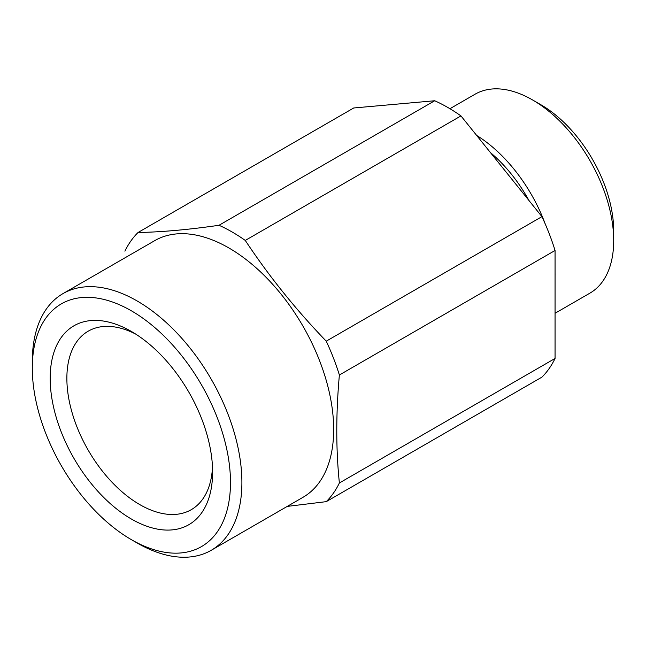 <?xml version="1.0" encoding="UTF-8"?>
<svg xmlns="http://www.w3.org/2000/svg" width="646" height="646" viewBox="0 0 646 646"><rect width="100%" height="100%" fill="white"/><g stroke="black" fill="none" stroke-linecap="round" stroke-linejoin="round"><path stroke-width="0.97" d="M555.059 250.478L555.059 358.449L339.376 482.974C335.92 449.406 335.92 413.416 339.376 375.003L555.059 250.478A165.441 95.519 -120 0 0 541.937 216.644L326.246 341.169C295.803 309.587 268.809 276.004 245.27 240.433A165.441 95.519 -120 0 0 219.018 225.276C188.567 229.677 161.573 232.092 138.042 232.503A165.441 95.519 -120 0 0 124.912 251.181M339.376 375.003A165.441 95.519 -120 0 0 326.246 341.169M245.27 240.433L460.961 115.909A165.441 95.519 -120 0 0 434.701 100.752L353.725 107.979L138.042 232.503M434.701 100.752L219.018 225.276M555.059 313.27L589.911 293.147A114.859 66.312 -120 0 0 613.7 240.57L613.7 230.929A103.053 59.497 -120 0 0 540.831 104.717L532.49 99.904A114.859 66.312 -120 0 0 475.06 94.211L449.939 108.714M613.7 240.57A114.859 66.312 -120 0 0 532.49 99.904M555.059 275.689A114.859 66.312 -120 0 0 555.059 273.137M545.184 223.863A114.859 66.312 -120 0 0 476.635 135.41M528.929 200.462A106.13 61.273 -120 0 0 490.467 152.618M287.244 506.399L326.246 501.651L541.937 377.127A165.441 95.519 -120 0 0 555.059 358.449M460.961 115.909L541.937 216.644M326.246 501.651A165.441 95.519 -120 0 0 339.376 482.974M137.089 542.963A148.2 85.563 -120 0 0 137.097 542.963A148.2 85.563 -120 0 0 211.202 550.303L302.982 497.315A148.2 85.563 -120 0 0 327.797 386.122A148.2 85.563 -120 0 0 240.635 255.509A148.2 85.563 -120 0 0 154.774 240.619L62.993 293.607A148.2 85.563 -120 0 0 32.3 361.453L32.3 368.034A140.142 80.912 -120 0 0 131.388 539.668A140.142 80.912 -120 0 0 230.485 482.457A140.142 80.912 -120 0 0 131.396 310.823A140.142 80.912 -120 0 0 32.3 368.034M211.202 550.303A148.2 85.563 -120 0 0 211.202 379.17A148.2 85.563 -120 0 0 62.993 293.607M137.097 542.963L131.396 539.668A140.142 80.912 -120 0 0 131.396 539.668L137.097 542.963M131.396 519.029A114.859 66.312 -120 0 0 212.607 472.137A114.859 66.312 -120 0 0 131.396 331.471A114.859 66.312 -120 0 0 50.178 378.354A114.859 66.312 -120 0 0 131.396 519.029M135.676 334.071A103.053 59.497 -120 0 0 88.211 331.18A103.053 59.497 -120 0 0 72.417 413.763A103.053 59.497 -120 0 0 139.738 504.574A103.053 59.497 -120 0 0 191.264 509.678A103.053 59.497 -120 0 0 212.494 467.123"/></g></svg>
